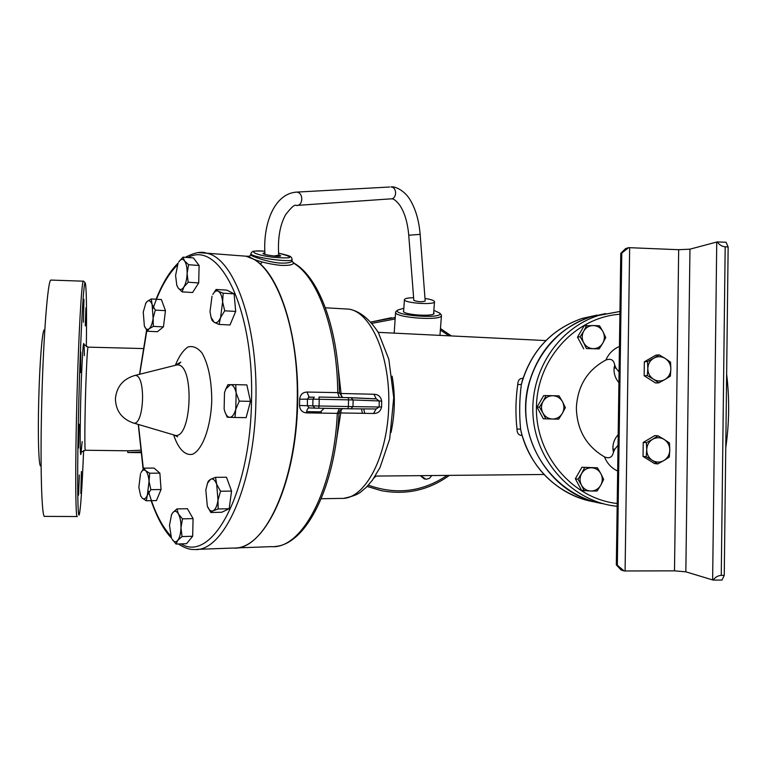 <?xml version="1.0" encoding="UTF-8"?>
<svg xmlns="http://www.w3.org/2000/svg" width="767" height="767" viewBox="0 0 767 767"><rect width="100%" height="100%" fill="white"/><g stroke="black" fill="none" stroke-linecap="round" stroke-linejoin="round"><path stroke-width="1.15" d="M274.059 256.025L278.699 255.171C277.625 238.499 279.936 224.99 285.631 214.674C291.345 207.263 294.854 204.195 296.167 205.47L390.365 198.883C396.913 199.688 397.517 187.273 390.93 186.937C394.66 186.017 404.41 190.293 410.105 199.804C415.666 209.132 419.003 220.647 420.143 234.357L408.744 235.239C407.641 222.785 404.717 212.862 399.952 205.47C396.462 200.877 393.682 198.663 391.611 198.806M420.143 234.357L425.186 301.028C422.032 302.102 418.255 301.91 413.835 300.443L408.744 235.239M413.547 297.721C407.862 297.826 404.823 298.449 404.43 299.59C403.327 303.042 434.908 305.314 434.496 301.747C434.266 300.491 431.102 299.398 424.995 298.468M659.15 354.862L665.248 358.477C661.451 356.224 657.607 356.128 653.733 358.179L659.15 354.862L655.9 355.14L644.347 361.803L647.53 361.564L653.733 358.179C650.004 360.509 648.038 363.961 647.818 368.553L647.53 361.564M670.857 369.128C670.77 364.546 668.901 360.998 665.248 358.477L670.55 362.158L670.857 369.128L670.368 376.137L664.97 379.483C668.69 377.143 670.646 373.692 670.857 369.128M647.338 375.59L647.818 368.553C647.914 373.145 649.783 376.693 653.455 379.214L647.338 375.59L644.155 375.744L644.347 361.803M658.776 382.867L653.455 379.214C657.271 381.458 661.106 381.554 664.97 379.483L658.776 382.867L655.526 382.982L644.155 375.744M646.418 442.674L652.64 439.27C648.901 441.648 646.926 445.148 646.715 449.75L646.418 442.674L643.235 442.415L654.817 435.608L658.067 435.819L664.174 439.443C660.368 437.228 656.523 437.171 652.64 439.27L658.067 435.819M652.353 460.392L646.226 456.748L646.715 449.75C646.802 454.352 648.681 457.899 652.353 460.392C656.178 462.597 660.032 462.645 663.896 460.536L657.693 463.93L652.353 460.392M669.792 450.066L669.303 457.046L663.896 460.536C667.616 458.139 669.591 454.658 669.792 450.066C669.706 445.474 667.836 441.936 664.174 439.443L669.486 443.019L669.792 450.066M646.226 456.748L643.043 456.413L654.443 463.546L657.693 463.93M643.043 456.413L643.235 442.415M617.33 565.221L624.098 570.964L621.049 569.939L616.323 564.886L617.33 565.221L621.788 253.062L620.771 253.359L625.613 248.575L628.662 247.645L621.788 253.062M722.035 580.044L713.147 580.082C715.266 577.177 717.96 575.605 721.258 575.365L724.249 575.355L722.035 580.044M624.098 570.964L674.5 570.849L685.842 571.818L713.147 580.082M620.771 253.359L616.323 564.886M725.179 246.83C721.92 246.475 719.273 244.826 717.241 241.893L726.061 242.267L728.151 246.955L725.179 246.83L721.258 575.365M717.241 241.893L689.955 249.17L678.67 249.706L628.662 247.645M728.151 246.955L724.249 575.355M155.317 310.117L153.112 318.2L152.087 304.451L155.317 310.117L165.461 310.654L163.457 326.867L153.342 326.387L149.134 328.775C151.07 327.01 152.393 323.482 153.112 318.2L153.342 326.387M145.567 303.55L147.13 301.45L151.31 298.957L152.087 304.451C150.725 300.952 149.076 299.955 147.13 301.45L145.893 302.984L143.237 312.006L144.359 325.965C145.682 329.196 147.274 330.136 149.134 328.775L147.398 331.258L144.359 325.965M188.174 282.237L183.879 287.002C185.815 283.675 186.899 279.14 187.119 273.397L188.174 282.237L198.701 282.918L192.594 292.515L182.134 291.882L178.107 287.913C179.948 290.281 181.875 289.974 183.879 287.002L182.134 291.882M184.511 260.838L188.596 264.73L187.119 273.397C187.177 267.673 186.304 263.493 184.511 260.838C182.632 258.556 180.715 258.939 178.74 261.978L182.977 257.166L184.511 260.838M178.059 263.254L175.585 275.449L176.784 285.161L178.107 287.913L176.909 285.545M219.084 324.441L214.242 322.351C216.562 323.473 218.672 321.891 220.57 317.586L219.084 324.441L230.004 324.978L235.69 311.421L224.712 310.817L220.57 317.586L222.612 301.91L224.712 310.817M218.288 291.23L223.168 293.186L222.612 301.91C222.027 296.215 220.58 292.649 218.288 291.23C216.352 290.338 214.539 291.412 212.833 294.432L216.073 289.466L218.288 291.23M212.008 296.206L210.014 311.651L211.059 317.327L214.242 322.351L212.056 320.405L211.261 317.979M225.277 390.307L227.933 384.689L235.709 384.641L236.14 392.829L239.285 401.122L235.766 409.31L234.961 417.488L229.707 417.315C232.257 417.21 234.271 414.535 235.766 409.31L236.14 392.829C234.894 387.556 232.995 384.823 230.464 384.631L225.824 388.994L224.501 392.771L224.127 408.974L224.808 411.543C226.064 415.206 227.694 417.133 229.707 417.315L227.185 417.181L224.769 411.428M207.243 483.929L208.279 481.177L210.561 479.279L207.55 483.181L205.815 489.921L207.32 506.172C208.95 510.151 210.896 511.675 213.149 510.774L210.839 512.5L207.32 506.191M218.001 500.142L218.144 508.972L213.149 510.774C215.517 509.413 217.138 505.875 218.001 500.142L216.678 484.284L220.522 491.244L218.001 500.142M210.561 479.279L215.517 477.342L216.678 484.284C214.981 479.893 212.938 478.225 210.561 479.279M171.281 515.29L172.642 512.797L171.54 514.686L169.488 525.309L171.377 537.686M177.752 540.371L176.036 544.052L172.009 539.028C173.841 542.173 175.758 542.624 177.752 540.371C179.689 537.744 180.763 533.544 180.983 527.763L182.047 536.584L177.752 540.371M176.88 508.933L178.395 513.909C176.525 510.841 174.608 510.467 172.642 512.797L176.88 508.933L187.407 508.713L193.083 518.607L192.661 536.248L182.047 536.584M178.395 513.909L182.479 518.866L180.983 527.763C181.041 521.943 180.178 517.322 178.395 513.909M143.975 468.129L145.596 470.67C143.966 469.346 142.432 469.989 141.013 472.625L143.975 468.129L154.071 468.071L159.862 473.143L149.69 473.22L149.047 481.436C148.597 476.106 147.446 472.51 145.596 470.67L149.69 473.22M140.514 473.718L138.846 487.352L140.668 495.77L142.221 498.119L140.783 496.028M147.341 495.252L146.276 500.774L142.221 498.119C144.091 499.691 145.797 498.732 147.341 495.252L149.047 481.436L150.869 489.662L147.341 495.252M163.457 326.867L157.446 331.708L147.398 331.258M165.461 310.654L161.386 299.542L151.31 298.957M188.596 264.73L199.113 265.478L193.418 257.933L182.977 257.166M223.168 293.186L234.117 293.857L226.936 290.137L216.073 289.466M234.117 293.857L235.69 311.421M239.285 401.122L250.483 401.342L246.859 384.929L235.709 384.641M250.483 401.342L246.121 417.641L234.961 417.488M215.517 477.342L226.486 477.237L231.557 491.081L220.522 491.244M231.557 491.081L229.17 508.742L218.144 508.972M229.17 508.742L221.778 512.251L210.839 512.5M193.083 518.607L182.479 518.866M192.661 536.248L186.573 543.688L176.036 544.052M159.862 473.143L161.06 489.519L156.42 500.592L146.276 500.774M161.06 489.519L150.869 489.662M199.113 265.478L198.701 282.918M313.07 412.982L312.6 411.726M249.812 256.303L246.054 256.197L253.417 259.112C281.058 273.33 302.045 343.779 297.011 417.89C292.208 492.078 263.1 548.3 234.894 548.022M133.755 375.763L134.762 375.504C146.535 373.395 144.225 428.389 132.777 422.799C121.608 418.638 115.817 410.671 115.405 398.878C116.526 386.808 122.979 379.023 134.752 375.504L176.602 364.996C195.326 361.458 191.855 443.623 173.658 434.879L133.314 422.962M237.425 255.536L245.593 256.159C274.068 261.001 299.37 326.215 297.203 402.272C296.12 483.996 263.762 551.329 233.187 548.041L196.956 549.364M597.09 491.024L591.002 491.033C595.202 490.918 598.433 489.01 600.705 485.3L597.09 491.024M600.877 473.68L603.658 479.471L600.705 485.3C602.728 481.446 602.785 477.573 600.877 473.68C598.711 469.941 595.537 467.966 591.347 467.765L597.426 467.793L600.877 473.68M584.253 490.918L581.453 485.127C583.62 488.876 586.813 490.851 591.002 491.033L581.578 490.401L575.355 478.761L581.923 467.256L591.347 467.765C587.158 467.87 583.908 469.778 581.626 473.479L584.607 467.649M581.453 485.127L578.002 479.222L581.626 473.479C579.593 477.342 579.536 481.225 581.453 485.127M545.759 418.907L542.902 413.02C545.097 416.797 548.309 418.811 552.537 419.031L543.295 418.801L537.025 407.076L539.46 407.114L543.094 401.342C541.032 405.197 540.975 409.089 542.902 413.02L539.46 407.114M562.336 413.384L558.702 419.137L552.537 419.031C556.775 418.955 560.035 417.075 562.336 413.384C564.378 409.54 564.435 405.657 562.518 401.735L565.346 407.622L562.336 413.384M552.911 395.714L559.066 395.858L562.518 401.735C560.341 397.968 557.13 395.964 552.911 395.714C548.673 395.782 545.404 397.661 543.094 401.342L546.133 395.58L552.911 395.714M580.159 336.78L583.773 331.047C581.75 334.843 581.693 338.707 583.601 342.619L580.159 336.78L577.513 337.154L584.061 325.85L593.466 325.553C589.286 325.572 586.055 327.404 583.773 331.047L586.745 325.409M593.121 348.678L586.4 348.534L583.601 342.619C585.767 346.387 588.941 348.41 593.121 348.678C597.301 348.64 600.532 346.799 602.795 343.165L599.18 348.889L593.121 348.678M602.958 331.612L605.729 337.528L602.795 343.165C604.808 339.369 604.866 335.524 602.958 331.612C600.81 327.854 597.646 325.831 593.466 325.553L599.526 325.802L602.958 331.612M575.355 478.761L578.002 479.222M581.923 467.256L597.426 467.793M537.025 407.076L543.669 395.619L546.133 395.58M586.4 348.534L599.18 348.889M583.716 348.841L577.513 337.154M599.286 503.008C549.393 493.67 514.58 435.589 528.731 384.142C538.376 350.442 558.97 328.036 590.523 316.924L605.614 313.559M619.074 372.091L616.006 368.122L614.703 365.025C613.811 359.915 610.877 358.237 605.892 360.011C587.426 370.001 577.58 385.945 576.362 407.843C576.909 429.788 586.276 446.145 604.482 456.902C609.42 458.877 612.402 457.305 613.447 452.204L614.837 449.146L618.029 445.272M614.703 365.025L614.108 367.987C613.619 373.27 615.23 378.189 618.921 382.723M618.183 434.611C614.357 439.002 612.612 443.863 612.938 449.213L613.447 452.204M603.447 503.794C562.489 497.227 528.846 459.184 525.98 415.407C522.883 371.65 550.994 329.283 590.552 316.915L605.633 313.559M376.022 476.067L374.047 477.908M431.831 475.54L429.51 478.301L426.088 479.317L420.575 475.645M424.496 479.087L420.326 475.645M377.719 331.497L378.534 332.37M367.115 486.479L368.515 486.94M522.998 378.323C519.633 378.275 517.878 380.365 517.725 384.583C515.616 399.329 515.376 414.122 516.987 428.974C517.006 433.221 518.693 435.378 522.059 435.455M396.328 311.201L395.599 312.188C393.874 317.711 442.08 321.181 441.447 315.486L440.824 314.317M140.476 451.897L127.773 452.501L140.572 452.674M84.178 344.565L88.013 347.135C87.323 349.627 86.566 363.366 85.731 388.342C84.715 420.086 84.562 452.319 85.386 450.248L127.811 450.795L140.275 450.219M127.811 450.785L127.773 452.501M321.057 413.106L321.248 411.812M339.33 408.59L337.307 413.365L338.966 413.566C339.004 411.342 340.327 409.712 342.945 408.658M342.667 397.517L339.397 392.666L306.944 392.042C302.687 392.282 300.261 394.669 299.648 399.185L312.955 399.166L312.811 405.858L307.346 405.714L309.063 407.9C307.634 408.149 306.781 409.808 306.493 412.876L337.307 413.365C333.923 489.758 301.834 549.354 271.556 546.641L236.6 547.916M350.816 408.801L376.166 408.974L379.128 406.999L381.573 406.903L381.688 401.151L379.243 400.949L379.128 406.999L352.993 406.625L353.127 399.962L348.525 399.856L348.247 397.632L318.995 397.047L319.225 399.271L348.525 399.856L348.391 406.539L319.082 405.983L319.225 399.271L312.955 399.166L314.297 397.162L308.555 397.268L307.481 399.214L307.346 405.714L299.513 405.455C299.926 409.99 302.256 412.473 306.493 412.876M306.944 392.042L309.149 397.085L313.07 397.181M313.252 397.181L309.293 397.105M299.648 399.185L299.513 405.455M381.688 401.151C380.883 396.692 378.313 394.401 373.951 394.267L376.223 398.85L379.243 400.949L353.127 399.962L350.989 397.699L318.976 397.038M373.702 398.802L348.228 397.632M376.118 408.974L373.577 413.48C377.93 413.518 380.595 411.323 381.573 406.903M373.951 394.267L339.465 393.442M339.043 412.934L373.577 413.48M294.864 263.666L293.569 263.158C317.778 277.012 337.375 330.73 337.729 392.79L339.292 397.45M306.627 411.63L320.51 411.86L324.173 408.312M725.764 447.707C729.283 423.211 729.57 398.706 726.637 374.181M83.613 450.555C82.098 487.544 80.669 508.837 79.308 514.446C77.409 521.819 77.045 466.71 78.896 398.341C80.583 333.434 83.632 280.156 85.195 282.841C86.422 285.947 86.805 307.241 86.345 346.722M83.584 281.173L83.267 281.182C81.57 282.141 78.57 335.198 76.93 398.303C75.128 464.86 75.444 519.968 77.285 516.536M80.813 493.449L81.398 471.523L80.813 493.449M78.57 495.156L79.337 475.003L78.57 495.156M78.493 436.413L79.154 424.256L78.531 448.014L78.493 436.413M80.823 352.082L80.554 372.57L80.823 352.082M83.967 299.398L83.402 322.217L83.967 299.398M85.914 307.816L85.262 325.898L85.914 307.816M51.36 280.089L50.775 280.07C47.822 280.99 43.546 334.239 41.869 397.622C39.98 464.476 41.61 519.834 44.783 516.383L77.131 516.536M41.102 465.857L40.737 465.828C38.733 467.851 37.708 435.57 38.791 397.622C39.74 361.583 42.31 330.452 44.189 329.944L44.505 329.954M253.417 259.112C260.876 262.046 269.84 264.126 280.329 265.344C288.248 265.698 292.668 264.97 293.569 263.158L291.949 260.847M292.131 259.524L291.968 260.732C291.498 262.592 287.472 263.359 279.878 263.052C266.935 262.103 250.349 255.699 250.694 254.932L248.776 257.003M521.742 433.959L520.601 429.242C519.173 414.257 519.422 399.329 521.339 384.449L522.624 379.799M521.186 432.204L521.186 432.204C530.342 464.706 550.083 486.738 580.427 498.291M521.972 381.707C531.972 350.03 552 328.947 582.076 318.439C551.061 329.359 530.822 351.363 521.339 384.449L517.725 384.583M591.261 501.282L594.971 501.963C559.277 496.585 528.271 466.528 520.601 429.242L516.987 428.974M320.577 412.195L312.61 411.984L315.266 413.02M292.064 261.451L294.384 263.369C319.916 278.114 338.841 331.315 339.397 392.666M250.886 253.541L250.704 254.865M278.661 254.749L280.655 255.785C281.134 257.348 263.215 254.922 262.966 253.388L264.874 252.832M433.7 312.543L434.064 313.272C434.582 316.733 405.82 315.208 403.461 311.642L403.682 310.405M433.863 310.376L439.74 313.109C444.438 319.379 391.812 315.592 397.651 310.089L403.825 308.248M295.228 192.181L296.647 192.105C303.78 192.488 303.262 206.381 296.167 205.47M389.598 187.014L296.647 192.105C274.078 193.562 262.803 224.242 264.97 254.356M716.742 241.998L712.639 579.957M689.955 249.17L685.842 571.818M678.67 249.706L674.5 570.849M629.649 247.683L625.086 570.974M175.039 365.389L180.782 362.101L179.027 363.894M173.63 434.87C178.174 448.733 185.125 456.01 192.584 454.227C202.536 449.798 210.81 427.277 211.769 400.786C211.634 380.144 208.375 364.21 201.999 352.983C197.56 347.624 192.872 345.629 187.934 347C183.131 350.318 178.941 356.406 175.355 365.274M188.03 257.539C219.324 239.62 254.347 308.89 251.499 401.362C250.234 493.958 211.721 563.227 181.06 543.88M170.753 535.932C161.588 525.913 154.167 511.033 148.491 491.283M143.506 470.056L138.434 424.477M139.719 374.258L147.043 329.331M153.045 308.478C159.651 289.14 167.743 274.691 177.311 265.114M178.28 543.976C184.464 547.935 189.756 549.766 194.128 549.469C223.427 552.882 254.673 484.514 255.9 401.448C258.143 324.134 233.954 257.971 206.659 253.196L198.519 252.64M619.439 346.473C613.226 349.1 608.71 353.616 605.892 360.011M614.108 367.987L616.006 368.122M617.195 503.507C572.259 498.56 535.395 454.975 536.43 407.066C536.977 359.148 575.077 317.385 619.899 314.23M604.482 456.902C607.119 463.431 611.51 468.138 617.665 471.034M612.938 449.213L614.837 449.146M597.119 315.103L582.076 318.439L619.947 311.469L598.663 315.458C557.734 328.228 529 372.676 533.228 417.919C537.178 463.182 573.438 501.455 616.035 506.182L617.157 506.297M362.427 413.298L361.458 408.878M447.123 475.396C422.588 491.877 396.338 495.137 368.352 485.166M371.985 323.348L395.139 318.976M440.363 330.031L449.126 335.831M390.988 432.54C395.034 413.806 395.417 395.024 392.11 376.194M337.729 363.635L341.42 396.779M341.296 409.425L336.042 442.981M309.063 407.9L314.892 408.13M318.746 408.207L319.082 405.983L312.811 405.858L314.978 408.13L318.746 408.207L350.768 408.801L352.993 406.625L348.391 406.539L348.007 408.753M321.22 498.751L340.932 498.387C363.711 500.189 386.587 459.73 388.648 408.888C390.988 358.064 371.813 312.639 349.071 309.149L343.616 308.833M376.357 398.859L351.104 397.699M84.418 355.629C83.996 333.568 82.97 341.545 81.34 379.569C80.008 415.8 79.797 456.835 80.88 454.495L82.155 441.581M367.172 486.422L381.074 490.612C406.05 495.29 428.811 490.218 449.376 475.377M391.304 317.72L370.883 322.054L395.245 317.48M260.138 263.886L261.643 262.956M250.867 253.676C249.889 257.166 293.262 263.206 292.141 259.428L291.45 257.434C289.725 256.763 293.799 256.629 278.536 253.139C295.353 257.549 293.291 258.891 272.343 257.185C252.583 254.539 246.37 249.706 264.107 251.183L264.04 251.164C249.342 250.627 253.695 251.787 251.777 252.094L250.867 253.676M433.604 313.895L434.496 301.747M403.586 311.766L404.43 299.59M176.784 285.161L176.976 285.746M211.059 317.327L211.366 318.334M225.824 388.994L226.025 388.457M207.55 483.181L208.164 481.465M140.668 495.77L140.955 496.46M174.493 435.129L177.628 436.845M245.593 256.159L206.659 253.196C201.5 251.173 194.387 252.544 185.336 257.338M178.165 263.033C169.66 271.432 162.307 283.493 156.113 299.235M146.612 330.146L139.527 374.306M138.242 424.419L143.122 469.231M151.099 500.688C157.177 517.917 164.004 530.4 171.568 538.146M375.255 476.077L544.014 474.485M378.227 332.351L545.893 340.577M439.961 335.38L441.447 315.486M394.18 333.137L395.599 312.188M363.692 408.888L364.795 413.336M373.424 398.782L376.223 398.85M320.654 411.869L320.472 412.943M343.769 498.339C360.298 494.773 360.174 491.992 366.003 487.582L372.494 480.104L380.01 467.544L389.694 439.012L393.739 397.622L388.821 359.253L378.361 332.6C369.531 318.957 359.771 311.143 349.071 309.149L325.39 307.778M338.966 413.566C335.409 486.393 306.397 544.906 274.701 546.516M85.195 282.841L83.469 281.058M50.775 280.07L83.267 281.182M81.446 452.099L85.31 450.248M88.013 347.135L142.892 348.554M44.189 329.935L44.802 329.954M451.389 335.946L440.469 328.554M397.651 310.089L395.906 311.555M439.74 313.109L441.274 314.825"/></g></svg>
